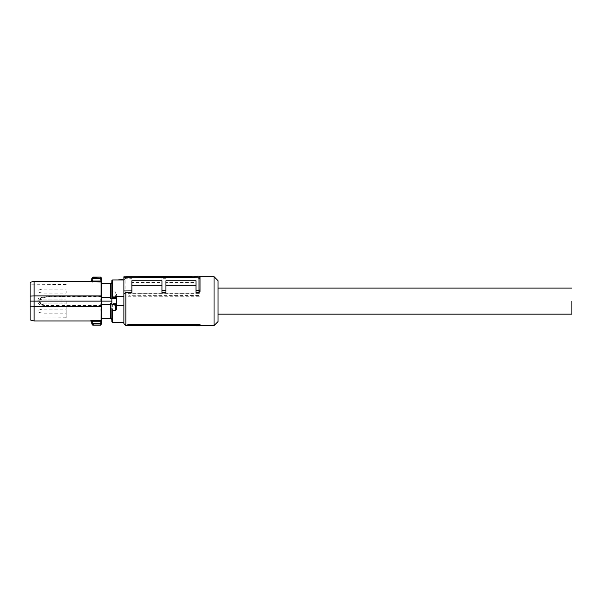<?xml version="1.0" encoding="UTF-8"?>
<svg xmlns="http://www.w3.org/2000/svg" width="602" height="602" viewBox="0 0 602 602"><rect width="100%" height="100%" fill="white"/><g stroke="black" fill="none" stroke-linecap="round" stroke-linejoin="round"><path stroke-width="0.45" stroke-dasharray="3.01 2.26" d="M38.919 291.15L38.919 289.968L38.919 291.15M42.125 291.18L42.125 289.11L42.125 291.18M66.167 291.044L66.167 293.114L66.167 291.044M38.919 301.173L38.919 299.984L38.919 301.173M42.125 301.203L42.125 299.126L42.125 301.203M66.167 301.06L66.167 303.137L66.167 301.06M38.919 311.189L38.919 310.007L38.919 311.189M42.125 311.219L42.125 309.15L42.125 311.219M66.167 311.083L66.167 313.153L66.167 311.083M127.887 325.088L200.014 325.088L200.014 325.855M200.014 325.088L200.014 324.312M125.878 325.577L125.878 276.687M214.041 325.577L214.041 276.687M125.878 276.777L125.878 278.282L131.891 278.282L131.891 282.488L161.946 282.488L161.946 278.282L165.949 278.282L165.949 282.488L196.004 282.488L196.004 277.936L165.949 277.936L165.949 282.488M196.004 278.282L196.004 276.167L199.006 276.145L199.014 278.282L196.004 278.282L196.004 282.488M199.014 278.282L200.014 278.688M165.949 292.452L165.949 280.773L196.004 280.773L196.004 292.452M131.891 292.452L131.891 280.773L161.946 280.773L161.946 292.452M127.887 296.267L200.014 296.267L200.014 293.129L200.014 295.499L128.926 295.755L127.887 296.267L127.887 293.362L200.014 293.362M123.877 323.575L123.877 276.8L131.891 276.724L131.891 282.488M218.044 280.69L218.044 321.566M125.878 278.282L123.877 279.847M131.891 278.282L131.891 276.724L161.946 276.468L161.946 282.488M131.891 277.936L161.946 277.936M196.004 277.936L196.004 276.167L161.946 276.468L161.946 278.282M199.006 276.145L199.992 276.92M200.014 296.267L200.014 295.499M128.926 295.755L128.926 293.212L200.014 293.129M128.926 293.212L127.887 293.362M116.66 304.747L116.66 298.268M116.66 303.995L116.367 303.536L115.667 304.341L112.845 304.341L111.852 303.686A0.805 0.737 0 0 0 112.649 304.431L115.855 304.431A0.805 0.737 180 0 0 116.66 303.686L116.66 297.516L116.66 303.995L115.855 305.756L123.877 305.756L123.877 322.318L123.877 279.945L123.877 296.508L116.833 296.508L116.254 292.384L115.689 291.827L112.649 291.827L111.852 294.039L111.852 282.496L111.852 301.128L111.852 298.855L110.648 298.855L110.648 283.497L110.648 298.855L110.648 283.497L111.551 283.497L111.641 282.496M118.662 322.424L122.673 322.228L118.662 322.522M118.662 279.742L122.673 280.035M111.852 304.74L116.66 304.74M116.66 297.516L116.833 296.508M111.852 304.928L111.852 319.767L111.852 305.146L115.855 305.304L115.855 305.756M111.852 305.146L111.852 297.523L116.66 297.523L111.852 297.523L111.852 294.039M118.662 279.84L122.673 279.84M116.051 297.523L116.254 292.384M116.803 297.328L115.599 297.328L115.689 291.827M111.641 319.767L111.551 318.767L110.648 318.767L110.648 303.408L110.648 318.767L101.52 318.767L101.52 297.441L110.648 297.441M111.852 303.408L110.648 303.408L110.648 304.823L101.52 304.823M111.852 301.128L101.542 301.128M110.648 318.767L110.648 304.823M110.648 283.497L101.52 283.497L101.52 297.441M101.475 305.545L101.068 305.936L47.137 305.944L100.745 305.944L101.174 301.128L100.775 301.128L100.745 305.545L101.475 305.545L101.098 324.809M101.181 323.485L100.782 323.462L101.452 320.174M101.377 321.19L92.7 321.227L92.7 320.294L101.061 320.294L100.745 305.545L61.043 305.545L61.043 301.128L100.775 301.128L100.745 296.718L101.475 296.718L101.068 296.327L47.137 296.319L40.778 297.298C39.055 297.644 38.114 298.615 37.941 300.202L39.672 300.202L39.664 301.128L61.043 301.128L61.043 296.718L100.745 296.718L100.745 296.319L101.174 301.128M101.098 277.454L101.407 281.458M93.385 325.178L92.783 323.462L100.782 323.462L100.7 325.178M101.467 306.275L34.111 306.328L34.111 281.292M47.137 296.319L101.046 296.319L101.467 295.988L101.467 282.323A0.399 0.384 0 0 0 101.061 281.969L101.369 281.014M101.181 278.779L100.782 278.794L100.97 281.036L92.7 281.036L92.7 281.969L101.061 281.969L101.061 295.936L30.1 296.094L30.1 319.895M101.098 277.627L100.7 277.259L100.782 278.794L92.783 278.794L93.385 277.086M34.111 320.971L34.111 306.328L30.1 306.17M101.098 324.636A0.399 0.399 -0 0 1 100.7 324.997L93.378 324.997L91.797 323.598L92.783 323.462L92.7 321.227L91.715 321.664L90.714 320.708L92.7 320.294M37.941 300.202L37.934 301.128L39.664 301.128L39.672 302.061L37.941 302.061L37.934 301.128L30.1 301.128L30.1 284.362L30.1 317.901L30.1 301.128M37.941 302.061C38.114 303.649 39.055 304.62 40.778 304.966L47.137 305.944M91.797 323.598L92.776 323.387M40.01 302.061L39.672 302.061C39.837 303.641 40.77 304.612 42.471 304.966L42.516 304.582C40.996 304.281 40.161 303.438 40.01 302.061L40.01 300.202C40.161 298.825 40.996 297.982 42.516 297.681L48.965 296.718L61.043 296.718L61.05 296.319M40.778 304.966L48.943 305.944L48.965 305.545L61.043 305.545L61.05 305.944M40.01 300.202L39.672 300.202C39.837 298.622 40.77 297.651 42.471 297.298L48.95 296.327L48.965 296.718M30.1 296.094L30.1 282.368M90.714 281.555L91.715 280.6L92.7 281.036L92.783 278.794L91.797 278.666L93.378 277.259L100.7 277.086M91.797 278.666L92.776 278.877M40.778 297.298L42.516 297.681M66.167 301.128L66.167 317.758L66.167 301.128M218.044 301.128L218.044 314.154L218.044 301.128C218.044 284.332 218.044 284.332 218.044 301.128C218.044 284.332 218.044 284.332 218.044 301.128M571.9 301.128C571.9 284.332 571.9 284.332 571.9 301.128L571.9 314.154M112.649 322.318L112.649 304.431M112.649 291.827L112.649 279.945M115.855 304.431L116.246 305.282M115.599 297.523L111.852 297.328M116.367 303.536L112.145 303.536M48.965 305.545L42.516 304.582M38.919 289.968L42.125 289.11L66.167 289.11M38.919 292.256L42.125 293.114L66.167 293.114M38.919 299.984L42.125 299.126L66.167 299.126L42.125 299.126L38.919 299.984M38.919 302.279L42.125 303.137L66.167 303.137L42.125 303.137L38.919 302.279M38.919 310.007L42.125 309.15L66.167 309.15M38.919 312.295L42.125 313.153L66.167 313.153M128.873 325.577L200.014 325.577M136.549 276.687L199.902 276.687M123.877 278.688L125.78 276.777M66.167 284.505L30.1 284.197M66.167 317.758L30.1 318.067"/><path stroke-width="0.9" d="M200.014 325.193L200.014 324.312L127.887 324.312L127.887 325.088L128.926 325.599L200.014 325.855L200.014 325.193L128.926 324.899L128.926 325.599M123.877 277.8L123.877 276.8L199.006 276.145L199.014 277.146L123.877 277.8L123.877 294.017L125.878 292.452L125.878 325.577L128.873 325.577M199.902 276.687L214.041 276.687L214.041 325.577L200.014 325.577M127.887 324.312L128.926 324.899M199.014 292.452L196.004 292.452L196.004 290.337L199.006 290.307L199.006 277.146L200.014 277.146L200.014 291.443L199.014 292.452L199.014 290.307L200.014 289.893L200.014 291.443M165.949 285.318L196.004 285.318M125.878 292.452L131.891 292.452L131.891 280.773L161.946 280.773L161.946 292.452L165.949 292.452L165.949 280.773L196.004 280.773L196.004 290.337M131.891 285.318L161.946 285.318M123.877 294.017L123.877 323.575L125.878 325.577M214.041 325.577L218.044 321.566L218.044 280.69L214.041 276.687M199.992 276.92L199.781 276.499M199.014 276.145A1.001 1.001 0 0 0 199.006 276.145A1.001 1.001 0 0 1 200.014 277.146L200.014 289.893M161.946 290.631L165.949 290.6M123.877 290.962L131.891 290.894M116.833 305.756L123.877 305.756L123.877 296.508L115.855 296.508L116.66 298.268L116.367 298.727L115.855 297.832A0.805 0.737 0 0 1 116.66 298.577L116.833 305.756L116.254 309.88L115.689 310.436L112.649 310.436L111.852 308.224L111.852 321.521A0.805 0.805 0 0 0 112.649 322.318L118.662 322.318M122.673 322.318L123.877 322.318M118.662 322.424L122.673 322.424M116.051 304.74L111.852 304.928L111.852 280.743A0.805 0.805 0 0 1 112.649 279.945L123.877 279.945M116.803 304.928L116.201 304.928L116.254 309.88M111.852 321.521L111.852 308.224M122.673 279.742L118.662 279.84L122.673 279.742M112.845 297.922L115.667 297.922L112.845 297.922L111.852 298.577A0.805 0.737 180 0 1 112.649 297.832L112.845 297.922M111.852 304.74L116.66 304.74M111.852 280.743L111.852 298.855L110.648 298.855L110.648 297.441L101.52 297.441L101.542 301.128L111.852 301.128M111.852 319.767L111.551 318.767L110.648 318.767L110.648 303.408L111.852 303.408M111.852 282.496L111.551 283.497L110.648 283.497L110.648 297.441M110.648 318.767L101.52 318.767L101.542 301.128M101.52 304.823L110.648 304.823M101.475 296.718L101.467 319.94L101.098 324.636L101.181 323.485L100.782 323.462L100.97 321.227L101.369 321.25M101.407 320.806L101.377 321.19M30.1 306.17L30.1 319.895L34.111 320.971L34.111 306.328L30.1 306.17L30.1 282.368L34.111 281.292L34.111 295.936L101.061 295.936L101.113 301.128L34.111 301.128L34.111 306.328L101.061 306.328L101.475 305.545M101.52 297.441L101.52 283.497L110.648 283.497M101.151 278.448L101.46 282.142M101.098 277.627A0.399 0.399 180 0 0 100.7 277.259L100.782 278.794L101.181 278.779L101.098 277.454A0.399 0.399 0 0 0 100.7 277.086L93.385 277.086L91.797 278.666L91.715 280.6L92.7 281.036L101.369 281.014L101.467 295.988L101.061 295.936L101.061 281.969L101.467 282.323M101.467 319.94A0.399 0.384 180 0 1 101.061 320.294L100.97 321.227L92.7 321.227L92.7 320.294L90.714 320.708L91.715 321.664L92.7 321.227L92.783 323.462L100.782 323.462L100.7 324.997L93.378 324.997L92.783 323.462L91.797 323.598L93.385 325.178C92.776 325.396 92.241 324.877 91.782 323.628M101.625 318.767L101.098 324.809A0.399 0.399 0 0 1 100.7 325.178L93.385 325.178M100.7 277.086L93.378 277.259L92.783 278.794L100.782 278.794L101.061 281.969L90.714 281.555L92.7 281.969L92.776 278.877L91.775 278.877L91.715 280.6L90.714 281.555M92.7 320.294L101.061 320.294L101.113 301.128L101.52 301.128M30.1 296.094L34.111 295.936L34.111 301.128L30.1 301.128M34.111 320.971L90.714 320.971L91.722 321.935L91.775 323.387L92.776 323.387M91.978 324.109L91.715 321.664M92.776 278.877L91.797 278.666M218.044 314.154L571.9 314.154L571.9 301.128C571.9 284.332 571.9 284.332 571.9 301.128M112.649 310.436L112.649 322.318M112.649 279.945L112.649 296.959L115.855 296.959L115.855 297.832M115.855 296.508L116.246 296.982M115.599 304.74L115.689 310.436M111.852 297.117L112.649 296.959L112.649 297.832M112.145 298.727L116.367 298.727M101.098 324.809L100.7 325.178M125.878 276.687L136.549 276.687M101.625 283.497L101.098 277.454M34.111 281.292L90.714 281.292L91.722 280.329M93.385 277.086C92.776 276.867 92.241 277.387 91.782 278.636M571.9 288.11L218.044 288.11"/></g></svg>
